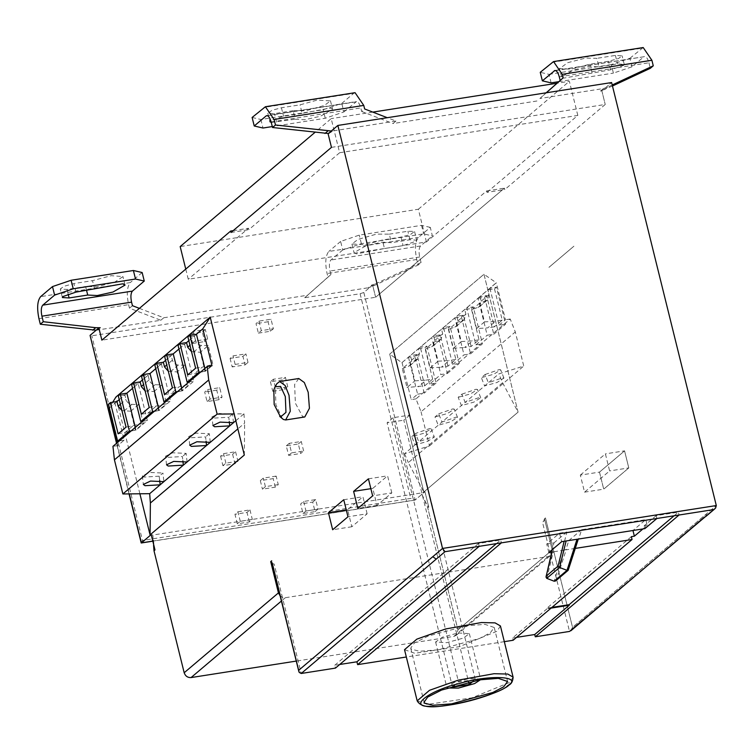 <?xml version="1.0" encoding="UTF-8"?>
<svg xmlns="http://www.w3.org/2000/svg" width="754" height="754" viewBox="0 0 754 754"><rect width="100%" height="100%" fill="white"/><g stroke="black" fill="none" stroke-linecap="round" stroke-linejoin="round"><path stroke-width="0.57" stroke-dasharray="3.77 2.83" d="M580.326 475.105L605.396 453.87L609.618 470.92L584.548 492.164L580.326 475.105L599.496 472.108L624.566 450.864L605.396 453.87M584.548 492.164L603.718 489.158L599.496 472.108L624.566 450.864L628.789 467.923L609.618 470.92M624.566 450.864L628.789 467.923L603.718 489.158L599.496 472.108M421.043 411.807L429.488 445.916L404.549 453.748L415.02 444.879L411.788 436.613L424.182 433.182L431.109 428.8L429.657 428.545L415.52 433.446L418.753 441.712L438.215 425.228L441.948 422.061L438.715 413.795L434.983 416.962L438.215 425.228L450.609 421.797L457.537 417.414L456.085 417.16L441.948 422.061L465.143 402.41L461.91 394.144L458.178 397.311L461.41 405.577L473.804 402.146L480.732 397.763L479.28 397.509L465.143 402.41L488.338 382.759L485.105 374.493L481.372 377.66L484.605 385.925L496.999 382.495L503.926 378.112L502.475 377.858L488.338 382.759L498.809 373.89L523.747 366.058L515.302 331.948L510.241 319.008L457.442 363.748L459.233 363.466L450.081 326.51L443.512 327.547L452.654 364.493L457.442 363.748L415.982 398.866L421.043 411.807L515.302 331.948M411.788 436.613L415.52 433.446M415.02 444.879L418.753 441.712L432.89 436.811L434.342 437.066L427.414 441.448L415.02 444.879M438.715 413.795L452.852 408.894L454.304 409.149L447.376 413.531L434.983 416.962M461.91 394.144L476.047 389.243L477.499 389.498L470.571 393.88L458.178 397.311M485.105 374.493L499.242 369.592L500.694 369.846L493.766 374.229L481.372 377.66M402.316 368.659L409.988 365.596L411.59 360.167L410.449 355.558L418.347 348.866L419.488 353.475L417.876 358.904L410.214 361.967L414.888 380.855L406.99 387.547L402.316 368.659L410.214 361.967M494.501 288.886L502.239 320.148L494.341 326.84L486.603 295.577L480.034 296.605L487.932 289.913L494.501 288.886L496.471 287.208L489.902 288.245L496.321 282.807L483.964 274.258L518.083 412.127L423.823 491.985L389.705 354.116L401.92 362.683L408.47 357.226L415.049 356.199L417.019 354.531L424.756 385.794L406.99 387.547M424.756 385.794L432.655 379.102L426.085 380.139L418.187 386.821M414.888 380.855L426.085 380.139M417.019 354.531L410.449 355.558M418.347 348.866L424.917 347.839L426.887 346.161L420.317 347.198L431.665 337.575L438.244 336.548L447.386 373.503L440.817 374.531L431.665 337.575M432.655 379.102L424.917 347.839M484.473 321.901L476.575 328.593L487.772 327.867L495.67 321.185L484.473 321.901L479.798 303.014L487.47 299.951L489.073 294.522L487.932 289.913M479.798 303.014L471.9 309.706L476.575 328.593M480.034 296.605L481.175 301.214L479.572 306.642L471.9 309.706M494.341 326.84L487.772 327.867M502.239 320.148L495.67 321.185M456.604 322.665L464.276 319.602L465.878 314.173L464.737 309.564L471.307 308.537L479.044 339.8L471.146 346.491L464.577 347.519L472.475 340.836L461.278 341.553L456.604 322.665L448.705 329.357L453.38 348.244L464.577 347.519M471.146 346.491L463.408 315.229L456.839 316.256L457.98 320.865L456.377 326.293L448.705 329.357M461.278 341.553L453.38 348.244M479.044 339.8L472.475 340.836M456.839 316.256L464.737 309.564M433.409 342.316L441.071 339.253L442.683 333.824L441.542 329.215L448.112 328.188L455.85 359.451L447.951 366.142L441.382 367.17L449.28 360.487L438.083 361.204L433.409 342.316L425.51 349.008L430.185 367.895L441.382 367.17M447.951 366.142L440.213 334.88L433.644 335.907L434.785 340.516L433.182 345.945L425.51 349.008M438.083 361.204L430.185 367.895M455.85 359.451L449.28 360.487M433.644 335.907L441.542 329.215M426.887 346.161L436.038 383.117L429.46 384.144L440.817 374.531M429.46 384.144L420.317 347.198M447.386 373.503L459.233 363.466M438.244 336.548L440.213 334.88M448.112 328.188L450.081 326.51M443.512 327.547L454.86 317.924L464.012 354.88L470.581 353.852L482.428 343.815L473.276 306.859L466.707 307.896L475.849 344.842L482.428 343.815M452.654 364.493L464.012 354.88M454.86 317.924L461.439 316.897L470.581 353.852M461.439 316.897L463.408 315.229M471.307 308.537L473.276 306.859M466.707 307.896L478.064 298.273L487.207 335.228L493.776 334.201L505.623 324.163L496.471 287.208M475.849 344.842L487.207 335.228M489.902 288.245L499.044 325.191L505.623 324.163M478.064 298.273L484.634 297.246L493.776 334.201M484.634 297.246L486.603 295.577M499.044 325.191L505.463 319.762L496.321 282.807M510.241 319.008L505.463 319.762M401.92 362.683L496.179 282.825M402.061 362.665L411.203 399.62L415.982 398.866M408.47 357.226L417.622 394.182L411.203 399.62M417.622 394.182L424.191 393.154L415.049 356.199M436.038 383.117L424.191 393.154M429.488 445.916L523.747 366.058M502.598 382.73L408.338 462.588L423.823 491.985L389.705 354.116L483.964 274.258L518.083 412.127L502.598 382.73L498.809 373.89M404.549 453.748L408.338 462.588M598.912 66.87L617.526 63.949L624.237 64.363L623.652 65.381L610.617 69.811L563.983 78.086L561.57 76.823L573.662 69.868L589.364 66.371L598.912 66.87L596.8 58.341L585.547 58.067L567.687 62.695L559.609 68.605L571.164 69.17L589.911 64.194L608.506 61.281L618.525 58.52L622.125 55.824L615.415 55.428L596.8 58.341M592.022 72.723L589.911 64.194M632.022 66.795L629.91 58.265L611.287 64.59L613.398 73.119L632.022 66.795L643.869 56.757L555.717 70.574M551.117 82.874L549.006 74.354L540.25 72.318M611.287 64.59L549.006 74.354M558.676 81.696L613.398 73.119M559.279 76.823L648.94 62.78C647.479 57.794 645.782 55.787 643.869 56.757L554.925 70.461M612.474 85.994L600.476 91.045L603.445 88.538L539.892 98.491L546.33 92.78M604.623 89.66L607.583 87.153L603.445 88.538M612.22 84.985L607.583 87.153M629.91 58.265L643.2 47.54M648.94 62.78L650.306 68.322M539.892 98.491L546.16 92.808M293.108 110.697L274.513 113.609L267.943 113.449L271.883 110.32L281.421 107.756L300.035 104.844L317.189 100.112L330.478 100.885L324.39 105.456L305.936 110.734L293.108 110.697L295.219 119.226L304.748 119.735L320.45 116.248L332.561 109.273L330.177 108.02L302.147 113.373L300.035 104.844M271.261 122.412L295.219 119.226M302.147 113.373L283.532 116.286L270.733 120.527M252.119 117.464L260.875 119.5L323.155 109.735L341.779 103.411L343.89 111.941L325.266 118.265L272.288 126.568M260.875 119.5L262.986 128.029M325.266 118.265L323.155 109.735M343.89 111.941L356.453 101.564L266.793 115.607M341.779 103.411L353.626 93.373L263.966 107.426M267.585 115.72L355.737 101.903C357.65 100.932 359.347 102.94 360.808 107.926L361.684 111.479L364.644 108.972M361.684 111.479L393.004 123.552L395.963 121.045L387.292 117.699M355.059 92.685L353.626 93.373M331.308 130.998L332.42 131.007L329.46 133.515L328.084 133.722M395.963 121.045L332.42 131.007M185.757 269.093L188.264 279.253L426.444 241.94L486.65 190.932L486.999 192.345L504.794 189.565L504.445 188.142L375.633 297.264L101.875 340.158M486.65 190.932L504.445 188.142L375.633 297.264L372.608 285.04L363.824 292.486L360.101 293.749L91.818 335.784L90.065 335.379M389.29 234.155L407.886 231.242L414.464 231.403L410.515 234.532L400.977 237.095L382.372 240.008L365.219 244.739L351.929 243.966L358.018 239.395L376.463 234.117L389.29 234.155L391.401 242.684L381.882 242.175L366.18 245.663L354.06 252.628L356.453 253.891L384.474 248.537L382.372 240.008M384.474 248.537L403.088 245.625L416.123 241.195L416.717 240.177L409.997 239.772L391.401 242.684M430.289 227.388L421.533 225.352L359.253 235.116L340.629 241.44L342.74 249.97L361.364 243.636L423.644 233.881L432.391 235.917L430.289 227.388L418.442 237.425C415.134 241.534 414.568 248.895 416.736 259.499L418.112 265.04L372.419 286.379L368.282 287.764L371.241 285.257L375.379 283.872L372.419 286.379M342.74 249.97L330.893 259.998C329.244 262.053 328.961 265.738 330.045 271.035L330.921 274.588L304.739 297.726L368.282 287.764M304.739 297.726L327.962 277.095L327.085 273.542C324.917 262.939 325.483 255.587 328.782 251.478L418.442 237.425M375.379 283.872L421.071 262.533L418.112 265.04M421.533 225.352L423.644 233.881M361.364 243.636L359.253 235.116M421.071 262.533L419.695 256.991C418.611 251.685 418.904 248.009 420.553 245.955L432.391 235.917M340.629 241.44L328.782 251.478M330.921 274.588L327.962 277.095M96.154 330.224L160.809 320.271L129.49 308.197L128.604 304.644C126.436 294.041 127.002 286.68 130.31 282.571L40.65 296.624M160.809 320.271L163.769 317.764L139.396 308.367M132.45 305.69L129.49 308.197M86.578 290.441L85.607 286.511L96.861 286.784L114.721 282.156L122.949 276.586L111.243 275.681L92.497 280.658L73.901 283.57L63.873 286.332L60.282 289.027L66.993 289.423L85.607 286.511M94.608 289.187L92.497 280.658M142.157 272.533L130.31 282.571M100.216 327.726L97.257 330.233M207.661 389.545L219.706 387.66L222.062 397.179L210.017 399.064L207.661 389.545L204.702 392.052L207.058 401.571L219.103 399.686L222.062 397.179M219.103 399.686L216.747 390.167L219.706 387.66M216.747 390.167L204.702 392.052M210.017 399.064L207.058 401.571M207.68 339.046L195.635 340.94L193.278 331.411L205.324 329.526L207.68 339.046L204.72 341.562L202.364 332.033L190.319 333.918L193.278 331.411M190.319 333.918L192.675 343.447L195.635 340.94M192.675 343.447L204.72 341.562M205.324 329.526L202.364 332.033M235.578 451.759L237.934 461.278L234.965 463.785L232.609 454.266L220.564 456.151L223.533 453.644L235.578 451.759L232.609 454.266M237.934 461.278L225.889 463.163L222.92 465.68L234.965 463.785M225.889 463.163L223.533 453.644M220.564 456.151L222.92 465.68M240.272 521.297L237.915 511.777L234.956 514.285L237.312 523.804L249.357 521.919L252.317 519.412L240.272 521.297L237.312 523.804M237.915 511.777L249.96 509.883L247.001 512.4L234.956 514.285M249.96 509.883L252.317 519.412M249.357 521.919L247.001 512.4M287.774 386.887L285.417 377.358L273.363 379.253L275.728 388.772L287.774 386.887L284.805 389.394L282.448 379.865L285.417 377.358M282.448 379.865L270.403 381.76L273.363 379.253M270.403 381.76L272.76 391.279L275.728 388.772M272.76 391.279L284.805 389.394M258.98 321.119L261.336 330.638L273.382 328.753L271.025 319.234L258.98 321.119L256.021 323.626L258.377 333.145L261.336 330.638M258.377 333.145L270.422 331.26L273.382 328.753M270.422 331.26L268.066 321.741L271.025 319.234M268.066 321.741L256.021 323.626M298.311 443.974L301.28 441.458L289.234 443.352L291.591 452.871L303.636 450.986L300.676 453.493L298.311 443.974L286.266 445.859L288.622 455.378L300.676 453.493M291.591 452.871L288.622 455.378M289.234 443.352L286.266 445.859M303.636 450.986L301.28 441.458M303.014 513.512L305.973 511.005L318.018 509.12L315.662 499.591L303.617 501.476L300.658 503.992L303.014 513.512L315.059 511.627L312.703 502.098L300.658 503.992M315.662 499.591L312.703 502.098M318.018 509.12L315.059 511.627M303.617 501.476L305.973 511.005M245.05 364.917L248.009 362.401L235.144 364.418L232.185 366.925L245.05 364.917L242.939 356.388L230.074 358.404L233.033 355.888L245.898 353.88L242.939 356.388M248.009 362.401L245.898 353.88M235.144 364.418L233.033 355.888M230.074 358.404L232.185 366.925M278.264 484.634L265.399 486.65L262.43 489.158L275.304 487.141L278.264 484.634L276.152 476.104L273.193 478.62L260.328 480.637L263.287 478.121L276.152 476.104M275.304 487.141L273.193 478.62M265.399 486.65L263.287 478.121M260.328 480.637L262.43 489.158M367.132 513.785L362.91 496.735L347.613 509.695L351.826 526.754L367.132 513.785L347.962 516.792M346.265 509.902L347.613 509.695M343.749 499.732L362.91 496.735M351.826 526.754L332.665 529.751M391.807 492.88L387.584 475.831L372.778 488.375L377 505.425L391.807 492.88L372.646 495.887M370.855 488.677L372.778 488.375M368.423 478.828L387.584 475.831M377 505.425L357.839 508.432M282.392 418.753L275.86 404.681L275.455 387.462L276.869 383.72M304.795 416.962L302.543 416.462L295.37 403.173L294.616 384.455L298.772 378.517M168.331 371.288L177.133 371.911L181.808 390.798L189.706 384.106L185.032 365.219L177.133 371.911M185.032 365.219L178.312 365.049C175.333 364.738 173.363 363.108 172.402 360.158L171.262 355.549L164.692 356.576M181.808 390.798L171.101 393.503L179 386.821L189.706 384.106M172.43 387.848L179 386.821M164.532 394.54L171.101 393.503M165.626 360.327L171.262 355.549M191.525 351.637L200.328 352.259L205.003 371.147L212.901 364.455L208.227 345.568L200.328 352.259M208.227 345.568L201.507 345.398C198.528 345.087 196.558 343.456 195.597 340.506L194.457 335.898L187.887 336.925M205.003 371.147L194.296 373.852L202.195 367.17L212.901 364.455M195.625 368.197L202.195 367.17M187.727 374.889L194.296 373.852M188.82 340.676L194.457 335.898M204.9 368.452L205.578 371.175L211.997 365.747M205.578 371.175L200.8 371.929M178.943 349.036L184.589 344.258L178.019 345.285M184.589 344.258L193.731 381.213L188.952 381.967M181.705 388.103L182.383 390.826L193.731 381.213M182.383 390.826L177.605 391.58M155.748 368.687L161.394 363.909L154.824 364.936M161.394 363.909L170.536 400.864L165.757 401.618M149.235 407.499L166.511 403.758L161.837 384.87L155.117 384.7C152.138 384.389 150.169 382.759 149.207 379.809L148.067 375.2L141.498 376.227M142.421 379.978L148.067 375.2M141.337 414.191L147.907 413.154L155.805 406.472M161.837 384.87L153.939 391.562L158.613 410.449L166.511 403.758M158.613 410.449L147.907 413.154M145.136 390.94L153.939 391.562M130.744 411.213L138.642 404.521L143.317 423.409L135.418 430.1L130.744 411.213L121.941 410.591M119.226 399.629L124.872 394.851L126.012 399.46C126.974 402.41 128.943 404.04 131.922 404.351L138.642 404.521M143.317 423.409L126.041 427.15M118.142 433.842L135.418 430.1M124.712 432.805L132.61 426.123M124.872 394.851L118.303 395.878M131.215 430.883L135.993 430.129L147.341 420.515L138.199 383.56L131.63 384.587M132.553 388.338L138.199 383.56M135.993 430.129L135.315 427.405M117.059 442.871L117.728 445.605L124.146 440.166L115.004 403.211L108.435 404.238M124.146 440.166L119.368 440.92M117.728 445.605L112.949 446.349M109.358 407.989L115.004 403.211M108.849 408.423L202.986 328.772M158.51 407.754L159.188 410.478L170.536 400.864M159.188 410.478L154.41 411.232M147.341 420.515L142.563 421.269M139.895 493.785L115.946 397.009M112.714 402.212L109.292 407.716M233.476 422.692L232.524 414.069L219.131 413.484L211.978 416.877L213.655 418.121L228.792 417.235L229.263 421.514M232.524 414.069L228.792 417.235M210.281 442.344L209.329 433.72L195.936 433.135L188.783 436.528L190.46 437.772L205.597 436.886L206.068 441.165M209.329 433.72L205.597 436.886M187.086 461.995L186.134 453.371L172.741 452.786L165.578 456.179L167.265 457.424L182.402 456.538L182.873 460.817M186.134 453.371L182.402 456.538M159.678 480.468L159.207 476.189L162.939 473.022L163.891 481.646M159.207 476.189L144.071 477.075L142.383 475.831L149.546 472.438L162.939 473.022M235.832 420.694L243.947 413.823L234.155 413.927M243.947 413.823L244.645 423.145L237.859 428.894M244.324 455.02L244.645 423.145M486.999 192.345L577.809 115.419L339.639 152.732L331.195 118.623L315.002 132.346M577.809 115.419L569.364 81.309L556.923 83.251M372.787 112.11L331.195 118.623M426.444 241.94L418.347 209.244L180.178 246.567M418.347 209.244L569.364 81.309M339.639 152.732L248.829 229.668L248.481 228.245L188.264 279.253M231.035 232.458L248.829 229.668M233.174 230.649L248.481 228.245M475.265 679.439L409.837 415.077L393.136 417.697L458.564 682.059L475.265 679.439L473.455 680.966M409.837 415.077L403.814 420.176L468.602 681.984M452.541 687.158L387.113 422.796L403.814 420.176M393.136 417.697L387.113 422.796M454.247 685.716L458.564 682.059M447.207 687.978L446.858 687.469L453.908 682.587L469.459 678.44L480.6 679.118L480.524 679.731M458.206 632.964L469.346 633.643L463.371 638.091L446.745 642.672L435.605 641.993L442.655 637.102L458.206 632.964M466.651 625.801L428.178 636.056L414.332 643.049L410.723 648.148L411.326 649.156L419.516 651.268L438.291 649.825L479.44 638.487L490.26 632.832L494.228 627.488L484.954 624.35L466.651 625.801M500.43 625.952L497.046 631.221L459.299 646.678L414.728 653.266L404.521 649.684M575.274 548.403L565.802 549.883L568.818 540.552L578.629 539.016L581.654 529.685L645.792 519.638L632.955 530.505M568.818 540.552L581.654 529.685M642.917 528.94L647.196 525.321L645.792 519.638M564.558 541.221L566.819 532.013L559.553 533.144L546.725 544.02L553.983 542.88L552.343 549.572M566.819 532.013L553.983 542.88M548.837 552.541L546.725 544.02M559.553 533.144L561.664 541.674M555.528 580.985L556.395 580.033L566.292 549.468L564.19 550.137L554.133 581.202M546.782 578.365L553.276 551.853L552.22 551.674M564.19 550.137L553.276 551.853M565.802 549.883L566.292 549.468M647.196 525.321L644.189 525.792L644.887 528.629M674.076 515.793L678.355 512.173L679.062 515.01M656.885 518.488L656.178 515.642L678.355 512.173M656.178 515.642L644.189 525.792M631.352 536.659L546.961 608.158L547.102 608.723L551.089 608.101M551.947 607.375L546.961 608.158M547.102 608.723L512.56 637.997L513.116 640.269M516.537 637.375L512.56 637.997M339.724 664.481L334.748 665.264L335.445 668.11M496.405 543.634L500.684 540.005L501.391 542.852M479.214 546.33L478.507 543.483L500.684 540.005M478.507 543.483L334.748 665.264M504.313 641.654L406.331 656.998M153.58 545.246L152.808 535.038L421.354 492.956L427.763 507.904L457.942 629.844L456.34 635.273L453.87 636.395L296.275 661.088M272.147 563.596L274.145 564.03L282.401 597.375L285.323 597.715L548.139 556.537L550.684 555.34L542.428 521.994L543.587 521.504L544.463 518.724L545.453 517.885L543.615 521.457M456.34 635.273L550.684 555.34L552.201 549.986L544.463 518.724L545.453 517.885L572.54 627.328L716.3 505.548L706.526 513.823L705.725 516.518M280.139 595.896L282.401 597.375L301.232 673.473M151.186 534.605L152.808 535.038L154.513 548.997M141.422 542.889L142.468 540.448L91.818 335.784M371.241 285.257L372.608 285.04L363.824 292.486L415.181 499.987L410.751 498.413L142.468 540.448M163.769 317.764L307.698 295.21M331.468 147.369L605.226 104.476L504.794 189.565L504.445 188.142M329.46 133.515L328.348 133.505M536.933 100.998L393.004 123.552M601.852 90.829L605.226 104.476L601.852 90.829L611.617 82.554L601.852 90.829L600.476 91.045M570.693 630.9L572.54 627.328L706.526 513.804M152.562 541.136L415.181 499.987L424.954 491.712L421.354 492.956C425.067 501.467 427.537 506.17 428.753 507.065L427.763 507.904L457.942 629.844L552.201 549.986L544.463 518.724M363.824 292.486L415.181 499.987L424.954 491.712L428.753 507.065L427.763 507.904M375.633 297.264L372.608 285.04M518.083 412.127L423.823 491.985M389.705 354.116L483.964 274.258M605.226 104.476L504.794 189.565M628.789 467.923L603.718 489.158M573.917 246.19L548.846 267.434L573.917 246.19M411.59 360.167L419.488 353.475M416.349 359.781L408.451 366.472M478.036 307.519L485.934 300.827M489.073 294.522L481.175 301.214M454.841 327.17L462.739 320.478M465.878 314.173L457.98 320.865M431.646 346.821L439.544 340.129M442.683 333.824L434.785 340.516M615.415 55.428L617.526 63.949M610.617 69.811L608.506 61.281M552.098 62.28L641.758 48.228M276.624 122.139L274.513 113.609M281.421 107.756L283.532 116.286M271.148 121.969L360.808 107.926M409.997 239.772L407.886 231.242M400.977 237.095L403.088 245.625M416.736 259.499L327.085 273.542M419.695 256.991L330.045 271.035M420.553 245.955L330.893 259.998M38.954 318.697L128.604 304.644M66.993 289.423L68.143 294.051M76.013 292.1L73.901 283.57M360.101 293.749L410.751 498.413M170.413 371.741L178.312 365.049M172.402 360.158L166.766 364.936M193.608 352.09L201.507 345.398M195.597 340.506L189.961 345.285M149.207 379.809L143.571 384.587M147.218 391.392L155.117 384.7M131.922 404.351L124.024 411.043M120.376 404.238L126.012 399.46M513.088 677.12L509.713 682.389L471.957 697.846L427.386 704.434L417.188 700.871M568.243 569.996L556.395 580.033M285.323 597.715L281.412 601.032M453.87 636.395L548.139 556.537M550.684 555.34L569.515 631.437M116.738 443.145L129.292 493.898M545.453 517.885L572.54 627.328M457.942 629.844L552.201 549.986M424.954 491.712L428.753 507.065M431.109 428.8L434.342 437.066M457.537 417.414L454.304 409.149M480.732 397.763L477.499 389.498M503.926 378.112L500.694 369.846M409.988 365.596L417.876 358.904M479.572 306.642L487.47 299.951M456.377 326.293L464.276 319.602M433.182 345.945L441.071 339.253M561.57 76.823L559.459 68.294M624.237 64.363L622.125 55.834M330.459 100.753L332.561 109.273M267.802 113.204L269.913 121.733M351.948 244.098L354.06 252.628M414.606 231.648L416.717 240.177M125.051 285.087L122.94 276.558M62.384 297.547L60.273 289.018M212.92 425.501L211.978 416.877M189.725 445.152L188.783 436.528M166.53 464.803L165.578 456.179M142.383 475.831L143.335 484.454M469.346 633.643L480.6 679.118M435.605 641.993L446.858 687.469M410.723 648.148L424.087 702.163M494.228 627.488L507.593 681.493M129.057 493.898L116.54 443.314M414.87 500.119L152.581 541.212"/><path stroke-width="1.13" d="M546.16 92.808L563.125 77.869L562.239 74.316L553.54 61.583L540.25 72.318L542.362 80.838L551.117 82.874L558.676 81.696M542.362 80.838L554.925 70.461M555.717 70.574L554.209 70.81C556.132 69.839 557.819 71.847 559.279 76.823L560.156 80.376M553.54 61.583L643.2 47.54L651.899 60.273L653.266 65.815L650.306 68.322L612.474 85.994M653.266 65.815L612.22 84.985M546.33 92.78L563.125 77.869M270.733 120.527L269.913 121.733L271.261 122.412M272.288 126.568L262.986 128.029L254.23 125.984L252.119 117.464L265.408 106.738L274.107 119.462L275.483 125.004L331.308 130.998M328.348 133.505L272.524 127.511L271.148 121.969C269.687 116.993 268 114.985 266.077 115.956L254.23 125.984M266.793 115.607L267.585 115.72M272.524 127.511L275.483 125.004M387.292 117.699L364.644 108.972L363.767 105.419L355.059 92.685L265.408 106.738M324.965 133.477L327.924 130.97M52.497 286.586L71.121 280.262L73.232 288.791L54.608 295.116L52.497 286.586L40.65 296.624C37.351 300.733 36.786 308.084 38.954 318.697L40.32 324.239L96.154 330.224M139.396 308.367L132.45 305.69L131.564 302.137L41.913 316.18C40.829 310.884 41.112 307.208 42.761 305.144L54.608 295.116M87.718 295.04L69.104 297.953L62.384 297.547L62.978 296.529L76.013 292.1L122.648 283.824L125.051 285.087L112.968 292.043L97.266 295.54L87.718 295.04L86.578 290.441M135.513 279.027L133.401 270.498L142.157 272.533L144.259 281.063L135.513 279.027L73.232 288.791M71.121 280.262L133.401 270.498M144.259 281.063L132.421 291.101C130.762 293.155 130.48 296.831 131.564 302.137M41.913 316.18L43.28 321.722L40.32 324.239M43.28 321.722L95.73 327.688L92.77 330.195M95.73 327.688L100.216 327.726L98.849 327.933L90.065 335.379L116.738 443.145M328.442 512.701L343.749 499.732L347.962 516.792L332.665 529.751L328.442 512.701L346.265 509.902M353.617 491.372L368.423 478.828L372.646 495.887L357.839 508.432L353.617 491.372L370.855 488.677M285.314 396.576L280.592 386.416L275.04 386.727L273.825 389.931L274.164 404.502L280.526 417.009L285.954 412.41L285.314 396.576M276.869 383.72L279.611 381.515L285.144 385.52L289.036 395.303L290.271 411.269L285.634 419.969L283.372 419.46L279.696 416.415M279.611 381.515L298.772 378.517L304.314 382.514L308.207 392.306L309.432 408.263L304.795 416.962L285.634 419.969M189.867 335.257L196.436 334.229L202.845 328.791L211.997 365.747L207.209 366.491L200.8 371.929L199.009 372.212L189.867 335.257L187.887 336.925L195.625 368.197L187.727 374.889L179.989 343.617L178.019 345.285L187.162 382.24L188.952 381.967L177.605 391.58L175.814 391.863L166.662 354.908L164.692 356.576L172.43 387.848L164.532 394.54L156.794 363.268L163.364 362.24L164.504 366.849L168.331 371.288M163.364 362.24L165.626 360.327M179.989 343.617L186.558 342.589L187.699 347.198L191.525 351.637M186.558 342.589L188.82 340.676M196.436 334.229L204.9 368.452M187.162 382.24L199.009 372.212M200.8 371.929L188.952 381.967M166.662 354.908L173.241 353.88L181.705 388.103M173.241 353.88L178.943 349.036M156.794 363.268L154.824 364.936L163.967 401.891L175.814 391.863M163.967 401.891L165.757 401.618L154.41 411.232L152.619 411.514L143.467 374.559L150.046 373.532L155.748 368.687M177.605 391.58L165.757 401.618M143.467 374.559L141.498 376.227L149.235 407.499L141.337 414.191L133.599 382.919L140.169 381.892L142.421 379.978M140.169 381.892L141.309 386.5L145.136 390.94M117.577 441.194L108.435 404.238L110.404 402.57L118.142 433.842L126.041 427.15L118.303 395.878L120.272 394.21L129.424 431.165L131.215 430.883L119.368 440.92L117.577 441.194L129.424 431.165M121.941 410.591L118.114 406.152L116.974 401.543L119.226 399.629M110.404 402.57L116.974 401.543M135.315 427.405L126.851 393.183L132.553 388.338M120.272 394.21L126.851 393.183M119.368 440.92L112.949 446.349L114.429 459.846L208.698 379.988L207.209 366.491M117.059 442.871L108.585 408.649L109.358 407.989M152.619 411.514L140.772 421.543L131.63 384.587L133.599 382.919M202.845 328.791L210.206 317.151L234.155 413.927L217.133 414.106L208.698 379.988M150.046 373.532L158.51 407.754M140.772 421.543L142.563 421.269L154.41 411.232M142.563 421.269L131.215 430.883M114.429 459.846L122.874 493.964L217.133 414.106M122.874 493.964L149.678 493.681L235.832 420.694M210.206 317.151L115.946 397.009L112.714 402.212M109.292 407.716L108.849 408.423M229.263 421.514L229.734 425.859L214.607 426.745L212.92 425.501L220.083 422.108L233.476 422.692M206.068 441.165L206.539 445.51L191.412 446.396L189.725 445.152L196.888 441.759L210.281 442.344M182.873 460.817L183.345 465.161L168.217 466.047L166.53 464.803L173.693 461.41L187.086 461.995M163.891 481.646L150.498 481.061L143.335 484.454L145.022 485.699L160.15 484.813L159.678 480.468M234.155 413.927L244.324 455.02L150.065 534.878L139.895 493.785M237.859 428.894L150.385 503.003L150.065 534.878M150.385 503.003L149.678 493.681M556.923 83.251L372.787 112.11M315.002 132.346L180.178 246.567L185.757 269.093M432.768 556.716L442.541 548.441L337.858 125.447L328.084 133.722L331.468 147.369L231.035 232.458L230.686 231.035L233.174 230.649M468.602 681.984L469.242 684.538L473.455 680.966M469.242 684.538L452.541 687.158L454.247 685.716M480.524 679.731L474.624 683.567L458.347 688.1L447.207 687.978M480.015 679.816L441.552 690.061L427.697 697.064L424.087 702.163L424.691 703.171L432.881 705.273L451.655 703.84L492.805 692.492L503.625 686.847L507.593 681.493L498.319 678.355L480.015 679.816M417.188 700.871L404.521 649.684L416.849 639.138L445.642 628.959L481.382 622.54L495.076 622.879L500.43 625.952L513.088 677.12C512.871 681.211 511.457 683.887 508.856 685.141C504.624 690.249 471.42 702.879 443.163 705.867C428.875 708.1 420.214 706.423 417.179 700.852L429.516 690.296L458.309 680.127L494.04 673.708L507.744 674.048L513.088 677.12M566.961 570.326L559.562 567.479L546.735 578.346L554.181 581.221L567.008 570.344L577.017 539.27L632.964 530.505M504.313 641.654L513.116 640.269L632.059 539.506L631.352 536.659L634.368 536.188L632.955 530.505M634.368 536.188L642.917 528.94M632.059 539.506L575.274 548.403M552.343 549.572L551.73 552.088L548.837 552.541L561.664 541.674L566.113 540.976L559.609 567.498M559.562 567.479L558.083 566.084L546.235 576.113L551.73 552.088M567.008 570.344L568.243 569.996L578.139 539.43M554.181 581.221L555.528 580.985M546.735 578.346L546.009 577.046M566.113 540.976L577.017 539.27M578.629 539.016L644.887 528.629L656.885 518.488L679.062 515.01L535.293 636.791L534.727 634.519L516.537 637.375M551.089 608.101L569.279 605.255L569.138 604.689L674.076 515.793M569.138 604.689L551.947 607.375M534.727 634.519L569.279 605.255M272.269 563.219L299.187 672.398L301.232 673.473L335.445 668.11L479.214 546.33L501.391 542.852L357.622 664.632L356.925 661.795L339.724 664.481M356.925 661.795L496.405 543.634M337.858 125.447L611.617 82.554L716.3 505.548L442.541 548.441L444.992 551.692L301.232 673.473M406.331 656.998L357.622 664.632M611.617 82.554L716.3 505.548L715.612 508.036L569.515 631.437L535.293 636.791M296.275 661.088L191.064 677.573C187.671 677.723 185.38 676.121 184.183 672.747L278.443 592.889L270.705 561.617L272.147 563.596M278.443 592.889L280.139 595.896M129.292 493.898L141.422 542.889L151.186 534.605L154.994 549.958L154.005 550.797L153.58 545.246M154.005 550.797L184.183 672.747M230.686 231.035L101.875 340.158L98.849 327.933M116.54 443.314L90.065 335.379M651.899 60.273L562.239 74.316M274.107 119.462L363.767 105.419M68.143 294.051L69.104 297.953M42.761 305.144L132.421 291.101M166.766 364.936L164.504 366.849M189.961 345.285L187.699 347.198M143.571 384.587L141.309 386.5M118.114 406.152L120.376 404.238M507.715 685.631C523.926 676.093 488.451 674.528 459.422 683.501C428.856 690.485 407.518 707.261 430.374 706.338C444.728 708.901 501.542 693.689 507.715 685.631M558.083 566.084L564.067 541.636M436.208 559.119L432.768 556.706L298.772 670.221M479.214 546.33L444.992 551.692M656.885 518.488L501.391 542.852M713.275 509.647L679.062 515.01M281.412 601.032L191.064 677.573M270.705 561.617L271.694 560.778M151.186 534.605L154.994 549.958M141.422 542.889L152.562 541.136M570.872 630.768L704.509 517.074M275.04 386.727L276.897 383.663M568.111 570.363L555.783 580.806M552.145 551.768L546.075 576.556M578.205 539.355L568.233 570.165M271.808 562.211L298.867 671.578M141.196 542.955L129.057 493.898M152.581 541.212L141.252 542.993M705.725 516.537L714.981 508.696"/></g></svg>
